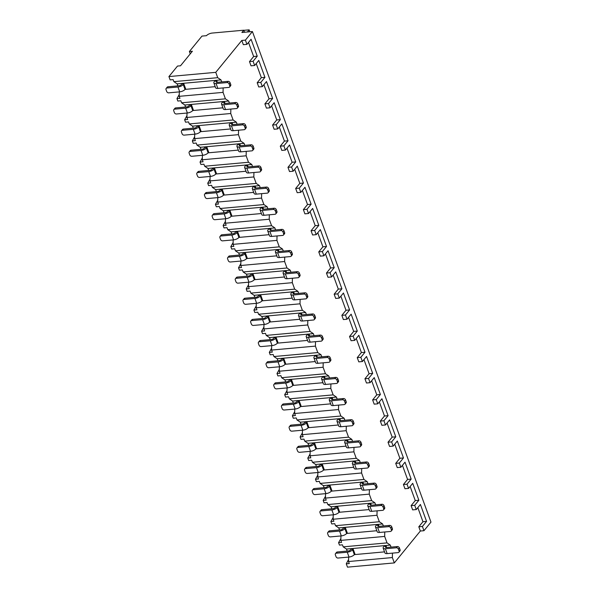 <?xml version="1.0" encoding="UTF-8"?>
<svg xmlns="http://www.w3.org/2000/svg" width="597" height="597" viewBox="0 0 597 597"><rect width="100%" height="100%" fill="white"/><g stroke="black" fill="none" stroke-linecap="round" stroke-linejoin="round"><path stroke-width="0.9" d="M192.383 51.245L189.383 51.514L201.965 36.096L206.472 35.686A4.552 1.806 160 0 1 212.233 33.059L243.763 30.208L241.897 32.484L252.412 31.537L245.397 40.126L241.8 40.447L215.763 72.341L168.929 76.573L177.51 66.058L180.51 65.789L192.383 51.245M189.383 51.514L190.242 53.872M348.573 560.083L348.581 559.688M168.929 76.573L170.138 79.894L173.137 79.625L173.876 81.647L177.16 83.864L177.899 85.886M179.316 91.886L179.219 96.326L179.951 98.356L176.951 98.624L177.831 101.042L180.831 100.774L181.57 102.796L184.861 105.012L185.592 107.027M187.01 113.027L186.913 117.475L187.652 119.497L184.645 119.773L185.525 122.184L188.533 121.915L189.264 123.937L192.555 126.154L193.294 128.176M194.712 134.176L194.607 138.623L195.346 140.646L192.346 140.914L193.227 143.332L196.226 143.064L196.965 145.086L200.249 147.302L200.988 149.317M202.405 155.317L202.308 159.765L203.04 161.787L200.04 162.063L200.92 164.481L203.92 164.205L204.659 166.227L207.95 168.451L208.681 170.466M210.099 176.466L210.002 180.913L210.741 182.936L207.734 183.204L208.614 185.622L211.622 185.354L212.353 187.376L215.644 189.592L216.383 191.615M217.801 197.614L217.696 202.055L218.435 204.084L215.435 204.353L216.315 206.771L219.315 206.495L220.054 208.525L223.338 210.741L224.076 212.756M225.494 218.756L225.397 223.203L226.129 225.226L223.129 225.502L224.009 227.912L227.009 227.644L227.748 229.666L231.039 231.882L231.77 233.905M233.188 239.904L233.091 244.352L233.83 246.374L230.823 246.643L231.703 249.061L234.711 248.792L235.442 250.815L238.733 253.031L239.472 255.046M240.889 261.046L240.785 265.493L241.524 267.516L238.524 267.792L239.404 270.202L242.404 269.934L243.143 271.956L246.427 274.172L247.165 276.195M248.583 282.194L248.486 286.642L249.218 288.664L246.218 288.933L247.098 291.351L250.098 291.082L250.837 293.105L254.128 295.321L254.859 297.336M256.277 303.336L256.18 307.783L256.919 309.806L253.912 310.082L254.792 312.5L257.8 312.224L258.531 314.246L261.822 316.47L262.561 318.485M263.978 324.484L263.874 328.932L264.613 330.954L261.613 331.223L262.493 333.641L265.493 333.372L266.232 335.395L269.516 337.611L270.254 339.633M271.672 345.633L271.575 350.073L272.307 352.103L269.307 352.372L270.187 354.79L273.187 354.514L273.926 356.543L277.217 358.76L277.948 360.775M279.374 366.774L279.269 371.222L280.008 373.244L277.008 373.521L277.881 375.931L280.888 375.662L281.62 377.685L284.911 379.901L285.65 381.923M287.067 387.923L286.963 392.371L287.702 394.393L284.702 394.662L285.582 397.08L288.582 396.811L289.321 398.833L292.605 401.05L293.343 403.065M294.761 409.064L294.664 413.512L295.403 415.534L292.396 415.81L293.276 418.228L296.276 417.952L297.015 419.975L300.306 422.191L301.037 424.213M302.463 430.213L302.358 434.661L303.097 436.683L300.097 436.952L300.97 439.37L303.977 439.101L304.709 441.123L308 443.34L308.739 445.355M310.156 451.362L310.052 455.802L310.791 457.824L307.791 458.1L308.671 460.518L311.671 460.242L312.41 462.272L315.694 464.488L316.432 466.503M317.85 472.503L317.753 476.951L318.492 478.973L315.485 479.242L316.365 481.66L319.365 481.391L320.104 483.413L323.395 485.63L324.126 487.652M325.552 493.652L325.447 498.092L326.186 500.122L323.186 500.39L324.059 502.808L327.066 502.532L327.798 504.562L331.089 506.778L331.828 508.793M333.245 514.793L333.141 519.241L333.88 521.263L330.88 521.539L331.76 523.95L334.76 523.681L335.499 525.703L338.783 527.92L339.521 529.942M340.939 535.942L340.842 540.389L341.581 542.412L338.574 542.68L339.454 545.098L342.454 544.83L343.193 546.852L346.484 549.068L347.215 551.083M348.641 557.083L348.536 561.531L349.275 563.553L346.275 563.829L347.484 567.15L394.318 562.919L420.355 531.024L418.81 526.793L422.96 521.718L417.833 507.629M215.763 72.341L217.711 77.685L220.994 79.901L221.733 81.923M177.16 83.864L220.994 79.901M217.711 77.685L173.876 81.647M241.8 40.447L243.337 44.678L246.942 44.35L251.083 39.268L257.247 56.185L253.643 56.514L248.516 42.424M249.494 61.595L251.031 65.827L254.635 65.498L253.098 61.267L249.494 61.595L253.643 56.514M257.188 82.737L258.725 86.968L262.329 86.64L260.792 82.416L257.188 82.737L261.337 77.655L256.21 63.566M264.889 103.885L266.426 108.117L270.031 107.788L268.486 103.557L264.889 103.885L269.031 98.803L263.904 84.714M272.583 125.034L274.12 129.258L277.724 128.937L276.187 124.706L272.583 125.034L276.732 119.952L271.605 105.863M280.277 146.175L281.814 150.407L285.418 150.078L283.881 145.847L280.277 146.175L284.426 141.093L279.299 127.004M287.978 167.324L289.515 171.548L293.12 171.227L291.575 166.996L287.978 167.324L292.12 162.242L286.993 148.153M295.672 188.465L297.209 192.697L300.813 192.368L299.276 188.145L295.672 188.465L299.821 183.383L294.694 169.294M303.366 209.614L304.91 213.845L308.507 213.517L306.97 209.286L303.366 209.614L307.515 204.532L302.388 190.443M311.067 230.755L312.604 234.987L316.209 234.658L314.664 230.435L311.067 230.755L315.209 225.673L310.082 211.584M318.761 251.904L320.298 256.135L323.902 255.807L322.365 251.576L318.761 251.904L322.91 246.822L317.783 232.733M326.455 273.053L327.999 277.277L331.596 276.956L330.059 272.725L326.455 273.053L330.604 267.971L325.477 253.882M334.156 294.194L335.693 298.425L339.297 298.097L337.753 293.866L334.156 294.194L338.298 289.112L333.171 275.023M341.85 315.343L343.387 319.567L346.991 319.246L345.454 315.015L341.85 315.343L345.999 310.261L340.872 296.172M349.543 336.484L351.088 340.715L354.685 340.387L353.148 336.163L349.543 336.484L353.693 331.402L348.566 317.313M357.245 357.633L358.782 361.864L362.386 361.536L360.842 357.305L357.245 357.633L361.386 352.551L356.26 338.462M364.939 378.774L366.476 383.005L370.08 382.684L368.543 378.453L364.939 378.774L369.088 373.692L363.961 359.603M372.632 399.923L374.177 404.154L377.774 403.826L376.237 399.594L372.632 399.923L376.782 394.841L371.655 380.752M380.334 421.072L381.871 425.295L385.475 424.974L383.931 420.743L380.334 421.072L384.475 415.99L379.349 401.9M388.028 442.213L389.565 446.444L393.169 446.116L391.632 441.892L388.028 442.213L392.177 437.131L387.05 423.042M395.721 463.362L397.266 467.585L400.863 467.264L399.326 463.033L395.721 463.362L399.871 458.28L394.744 444.19M403.423 484.503L404.96 488.734L408.564 488.406L407.02 484.182L403.423 484.503L407.572 479.421L402.438 465.332M411.117 505.652L412.654 509.883L416.258 509.554L414.721 505.323L411.117 505.652L415.266 500.57L410.139 486.48M392.475 553.12L392.371 557.568L394.318 562.919M384.774 531.979L384.677 536.427L387.028 542.889L390.319 545.106L391.05 547.121M377.08 510.831L376.976 515.278L379.334 521.741L382.617 523.957L383.356 525.979M369.386 489.689L369.282 494.129L371.632 500.599L374.923 502.816L375.662 504.831M361.685 468.541L361.588 472.988L363.939 479.451L367.23 481.667L367.961 483.689M353.991 447.399L353.887 451.839L356.245 458.309L359.528 460.526L360.267 462.541M346.29 426.251L346.193 430.698L348.544 437.161L351.834 439.377L352.573 441.399M338.596 405.102L338.499 409.549L340.85 416.012L344.141 418.236L344.872 420.251M330.902 383.961L330.798 388.408L333.156 394.871L336.439 397.087L337.178 399.102M323.201 362.812L323.104 367.259L325.455 373.722L328.746 375.938L329.484 377.961M315.507 341.671L315.41 346.111L317.761 352.581L321.052 354.797L321.783 356.812M307.813 320.522L307.709 324.969L310.067 331.432L313.35 333.648L314.089 335.671M300.112 299.381L300.015 303.821L302.366 310.291L305.657 312.507L306.395 314.522M292.418 278.232L292.321 282.68L294.672 289.142L297.963 291.358L298.694 293.381M284.724 257.083L284.62 261.531L286.978 267.993L290.261 270.21L291 272.232M277.023 235.942L276.926 240.39L279.277 246.852L282.568 249.068L283.306 251.083M269.329 214.793L269.232 219.241L271.583 225.703L274.874 227.92L275.605 229.942M261.635 193.652L261.531 198.092L263.889 204.562L267.172 206.778L267.911 208.793M253.934 172.503L253.837 176.951L256.188 183.413L259.479 185.63L260.217 187.652M246.24 151.354L246.143 155.802L248.494 162.272L251.785 164.488L252.516 166.503M238.546 130.213L238.442 134.661L240.8 141.123L244.083 143.34L244.822 145.355M230.845 109.064L230.748 113.512L233.099 119.975L236.39 122.191L237.121 124.213M223.151 87.923L223.054 92.371L225.405 98.833L228.696 101.05L229.427 103.065M392.371 557.568L348.536 561.531M384.677 536.427L340.842 540.389M387.028 542.889L343.193 546.852M376.976 515.278L333.141 519.241M379.334 521.741L335.499 525.703M369.282 494.129L325.447 498.092M371.632 500.599L327.798 504.562M361.588 472.988L317.753 476.951M363.939 479.451L320.104 483.413M353.887 451.839L310.052 455.802M356.245 458.309L312.41 462.272M346.193 430.698L302.358 434.661M348.544 437.161L304.709 441.123M338.499 409.549L294.664 413.512M340.85 416.012L297.015 419.975M330.798 388.408L286.963 392.371M333.156 394.871L289.321 398.833M323.104 367.259L279.269 371.222M325.455 373.722L281.62 377.685M315.41 346.111L271.575 350.073M317.761 352.581L273.926 356.543M307.709 324.969L263.874 328.932M310.067 331.432L266.232 335.395M300.015 303.821L256.18 307.783M302.366 310.291L258.531 314.246M292.321 282.68L248.486 286.642M294.672 289.142L250.837 293.105M284.62 261.531L240.785 265.493M286.978 267.993L243.143 271.956M276.926 240.39L233.091 244.352M279.277 246.852L235.442 250.815M269.232 219.241L225.397 223.203M271.583 225.703L227.748 229.666M261.531 198.092L217.696 202.055M263.889 204.562L220.054 208.525M253.837 176.951L210.002 180.913M256.188 183.413L212.353 187.376M246.143 155.802L202.308 159.765M248.494 162.272L204.659 166.227M238.442 134.661L194.607 138.623M240.8 141.123L196.965 145.086M230.748 113.512L186.913 117.475M233.099 119.975L189.264 123.937M223.054 92.371L179.219 96.326M225.405 98.833L181.57 102.796M335.499 553.613A1.754 1.336 -140.8 0 0 335.357 554.852L336.014 556.665A1.754 1.336 -140.8 0 0 338.066 558.038L349.029 557.053L347.267 552.218L336.305 553.21A1.754 1.336 -140.8 0 0 335.499 553.613L336.499 552.382A1.754 1.336 39.2 0 1 337.305 551.979L348.267 550.994A1.754 0.694 160 0 0 350.484 549.979L351.058 549.277L353.155 549.091L354.916 553.919L354.342 554.62L384.535 551.867M346.484 549.068L390.319 545.106M386.699 547.516L386.184 546.106L384.08 546.292L383.513 546.994A4.201 1.672 -20 0 0 383.162 548.106A4.201 1.672 -20 0 0 385.393 548.77L387.154 553.606A4.201 1.672 160 0 1 384.923 552.941L383.162 548.106M386.184 546.106L385.61 546.807A1.754 0.694 160 0 0 385.468 547.27A1.754 0.694 160 0 0 386.401 547.546L397.356 546.553A1.754 1.336 39.2 0 1 399.408 547.927L400.065 549.74A1.754 1.336 39.2 0 1 399.923 550.986L398.923 552.21A1.754 1.336 -140.8 0 0 399.065 550.971L398.408 549.158A1.754 1.336 -140.8 0 0 396.356 547.777L385.393 548.77M387.154 553.606L398.117 552.613A1.754 1.336 -140.8 0 0 398.923 552.21M353.155 549.091L352.588 549.792A4.201 1.672 -20 0 1 347.267 552.218M352.588 549.792L354.342 554.62A4.201 1.672 160 0 1 349.029 557.053M252.412 31.537L430.967 522.114L423.952 530.703L420.355 531.024M346.275 563.829L348.23 560.12M338.574 542.68L340.88 538.546M330.88 521.539L333.186 517.398M323.186 500.39L325.492 496.256M315.485 479.242L317.791 475.108M307.791 458.1L310.097 453.966M300.097 436.952L302.403 432.818M292.396 415.81L294.702 411.669M284.702 394.662L287.008 390.528M277.008 373.521L279.314 369.379M269.307 352.372L271.613 348.238M261.613 331.223L263.919 327.089M253.912 310.082L256.225 305.948M246.218 288.933L248.524 284.799M238.524 267.792L240.83 263.65M230.823 246.643L233.136 242.509M223.129 225.502L225.435 221.36M215.435 204.353L217.741 200.219M207.734 183.204L210.047 179.07M200.04 162.063L202.346 157.921M192.346 140.914L194.652 136.78M184.645 119.773L186.958 115.631M176.951 98.624L179.257 94.49M423.952 530.703L422.415 526.472L418.81 526.793M245.397 40.126L246.942 44.35M422.415 526.472L426.564 521.39L422.96 521.718M426.564 521.39L420.407 504.472L416.258 509.554M414.721 505.323L418.87 500.241L412.714 483.324L408.564 488.406M407.02 484.182L411.169 479.1L405.012 462.182L400.863 467.264M399.326 463.033L403.475 457.951L397.318 441.034L393.169 446.116M391.632 441.892L395.781 436.81L389.625 419.892L385.475 424.974M383.931 420.743L388.08 415.661L381.923 398.744L377.774 403.826M376.237 399.594L380.386 394.513L374.229 377.602L370.08 382.684M368.543 378.453L372.692 373.371L366.536 356.454L362.386 361.536M360.842 357.305L364.991 352.223L358.834 335.305L354.685 340.387M353.148 336.163L357.297 331.081L351.14 314.164L346.991 319.246M345.454 315.015L349.603 309.933L343.447 293.015L339.297 298.097M337.753 293.866L341.902 288.791L335.745 271.874L331.596 276.956M330.059 272.725L334.208 267.643L328.051 250.725L323.902 255.807M322.365 251.576L326.514 246.494L320.358 229.584L316.209 234.658M314.664 230.435L318.813 225.353L312.656 208.435L308.507 213.517M306.97 209.286L311.119 204.204L304.963 187.286L300.813 192.368M299.276 188.145L303.425 183.063L297.269 166.145L293.12 171.227M291.575 166.996L295.724 161.914L289.567 144.996L285.418 150.078M283.881 145.847L288.03 140.773L281.874 123.855L277.724 128.937M276.187 124.706L280.336 119.624L274.172 102.706L270.031 107.788M268.486 103.557L272.635 98.475L266.478 81.558L262.329 86.64M260.792 82.416L264.941 77.334L258.785 60.416L254.635 65.498M253.098 61.267L257.247 56.185M243.763 30.208L244.501 32.253M243.807 30.335L249.165 29.85L249.859 31.768M247.419 31.984L249.165 29.85M418.87 500.241L415.266 500.57M411.169 479.1L407.572 479.421M403.475 457.951L399.871 458.28M395.781 436.81L392.177 437.131M388.08 415.661L384.475 415.99M380.386 394.513L376.782 394.841M372.692 373.371L369.088 373.692M364.991 352.223L361.386 352.551M357.297 331.081L353.693 331.402M349.603 309.933L345.999 310.261M341.902 288.791L338.298 289.112M334.208 267.643L330.604 267.971M326.514 246.494L322.91 246.822M318.813 225.353L315.209 225.673M311.119 204.204L307.515 204.532M303.425 183.063L299.821 183.383M295.724 161.914L292.12 162.242M288.03 140.773L284.426 141.093M280.336 119.624L276.732 119.952M272.635 98.475L269.031 98.803M264.941 77.334L261.337 77.655M346.67 533.449L376.834 530.726M338.783 527.92L382.617 523.957M379.005 526.375L378.491 524.957L376.386 525.151L375.812 525.845A4.201 1.672 -20 0 0 375.468 526.957A4.201 1.672 -20 0 0 377.7 527.629L379.461 532.457A4.201 1.672 160 0 1 377.222 531.793L375.468 526.957M341.327 535.905A4.201 1.672 160 0 0 346.648 533.479L347.223 532.778L345.462 527.942L343.357 528.136L342.79 528.83A1.754 0.694 160 0 1 340.574 529.845L329.611 530.837A1.754 1.336 39.2 0 0 328.805 531.24L327.805 532.464A1.754 1.336 -140.8 0 0 327.656 533.711L328.32 535.524A1.754 1.336 -140.8 0 0 330.372 536.897L341.327 535.905L339.566 531.069A4.201 1.672 -20 0 0 344.887 528.644L345.462 527.942M378.491 524.957L377.916 525.659A1.754 0.694 160 0 0 377.774 526.121A1.754 0.694 160 0 0 378.699 526.397L389.662 525.405A1.754 1.336 39.2 0 1 391.714 526.785L392.371 528.599A1.754 1.336 39.2 0 1 392.229 529.837L391.222 531.069A1.754 1.336 -140.8 0 0 391.371 529.823L390.707 528.009A1.754 1.336 -140.8 0 0 388.662 526.636L377.7 527.629M379.461 532.457L390.416 531.472A1.754 1.336 -140.8 0 0 391.222 531.069M339.566 531.069L328.611 532.061A1.754 1.336 -140.8 0 0 327.805 532.464M338.977 512.301L369.14 509.577M331.089 506.778L374.923 502.816M371.304 505.226L370.789 503.816L368.692 504.002L368.118 504.704A4.201 1.672 -20 0 0 367.767 505.816A4.201 1.672 -20 0 0 370.006 506.48L371.759 511.316A4.201 1.672 160 0 1 369.528 510.651L367.767 505.816M333.633 514.763A4.201 1.672 160 0 0 338.954 512.33L339.521 511.629L337.768 506.801L335.663 506.987L335.089 507.689A1.754 0.694 160 0 1 332.872 508.704L321.917 509.689A1.754 1.336 39.2 0 0 321.111 510.092L320.104 511.323A1.754 1.336 -140.8 0 0 319.962 512.562L320.626 514.375A1.754 1.336 -140.8 0 0 322.671 515.748L333.633 514.763L331.872 509.928A4.201 1.672 -20 0 0 337.193 507.495L337.768 506.801M370.789 503.816L370.222 504.51A1.754 0.694 160 0 0 370.073 504.98A1.754 0.694 160 0 0 371.006 505.256L381.961 504.264A1.754 1.336 39.2 0 1 384.013 505.637L384.677 507.45A1.754 1.336 39.2 0 1 384.528 508.696L383.528 509.92A1.754 1.336 -140.8 0 0 383.67 508.674L383.013 506.86A1.754 1.336 -140.8 0 0 380.961 505.487L370.006 506.48M371.759 511.316L382.722 510.323A1.754 1.336 -140.8 0 0 383.528 509.92M331.872 509.928L320.917 510.92A1.754 1.336 -140.8 0 0 320.104 511.323M331.275 491.159L361.446 488.436M323.395 485.63L367.23 481.667M363.61 484.077L363.095 482.667L360.991 482.854L360.424 483.555A4.201 1.672 -20 0 0 360.073 484.667A4.201 1.672 -20 0 0 362.304 485.331L364.066 490.167A4.201 1.672 160 0 1 361.834 489.503L360.073 484.667M325.94 493.615A4.201 1.672 160 0 0 331.253 491.189L331.828 490.488L330.066 485.652L327.969 485.839L327.395 486.54A1.754 0.694 160 0 1 325.178 487.555L314.216 488.547A1.754 1.336 39.2 0 0 313.41 488.95L312.41 490.174A1.754 1.336 -140.8 0 0 312.268 491.421L312.925 493.226A1.754 1.336 -140.8 0 0 314.977 494.607L325.94 493.615L324.178 488.779A4.201 1.672 -20 0 0 329.499 486.354L330.066 485.652M363.095 482.667L362.521 483.369A1.754 0.694 160 0 0 362.379 483.831A1.754 0.694 160 0 0 363.312 484.107L374.267 483.115A1.754 1.336 39.2 0 1 376.319 484.495L376.976 486.301A1.754 1.336 39.2 0 1 376.834 487.548L375.834 488.771A1.754 1.336 -140.8 0 0 375.976 487.533L375.319 485.719A1.754 1.336 -140.8 0 0 373.267 484.346L362.304 485.331M364.066 490.167L375.028 489.174A1.754 1.336 -140.8 0 0 375.834 488.771M324.178 488.779L313.216 489.771A1.754 1.336 -140.8 0 0 312.41 490.174M304.716 469.026A1.754 1.336 -140.8 0 0 304.567 470.272L305.231 472.085A1.754 1.336 -140.8 0 0 307.283 473.458L318.238 472.466L316.477 467.638L305.522 468.623A1.754 1.336 -140.8 0 0 304.716 469.026L305.716 467.802A1.754 1.336 39.2 0 1 306.522 467.399L317.485 466.406A1.754 0.694 160 0 0 319.701 465.399L320.268 464.697L322.373 464.503L324.134 469.339L323.559 470.04L353.745 467.287M315.694 464.488L359.528 460.526M355.916 462.936L355.402 461.518L353.297 461.712L352.723 462.414A4.201 1.672 -20 0 0 352.379 463.526A4.201 1.672 -20 0 0 354.611 464.19L356.372 469.026A4.201 1.672 160 0 1 354.133 468.354L352.379 463.526M355.402 461.518L354.827 462.22A1.754 0.694 160 0 0 354.678 462.682A1.754 0.694 160 0 0 355.611 462.959L366.573 461.974A1.754 1.336 39.2 0 1 368.625 463.347L369.282 465.16A1.754 1.336 39.2 0 1 369.14 466.399L368.133 467.63A1.754 1.336 -140.8 0 0 368.282 466.384L367.618 464.57A1.754 1.336 -140.8 0 0 365.573 463.197L354.611 464.19M356.372 469.026L367.327 468.033A1.754 1.336 -140.8 0 0 368.133 467.63M322.373 464.503L321.798 465.205A4.201 1.672 -20 0 1 316.477 467.638M321.798 465.205L323.559 470.04A4.201 1.672 160 0 1 318.238 472.466M315.888 448.869L346.051 446.138M308 443.34L351.834 439.377M348.215 441.787L347.7 440.377L345.603 440.564L345.029 441.265A4.201 1.672 -20 0 0 344.678 442.377A4.201 1.672 -20 0 0 346.917 443.041L348.67 447.877A4.201 1.672 160 0 1 346.439 447.213L344.678 442.377M310.544 451.325A4.201 1.672 160 0 0 315.865 448.892L316.432 448.19L314.679 443.362L312.574 443.549L312 444.25A1.754 0.694 160 0 1 309.783 445.265L298.828 446.257A1.754 1.336 39.2 0 0 298.022 446.66L297.015 447.884A1.754 1.336 -140.8 0 0 296.873 449.123L297.537 450.936A1.754 1.336 -140.8 0 0 299.582 452.317L310.544 451.325L308.783 446.489A4.201 1.672 -20 0 0 314.104 444.064L314.679 443.362M347.7 440.377L347.133 441.079A1.754 0.694 160 0 0 346.984 441.541A1.754 0.694 160 0 0 347.917 441.817L358.872 440.825A1.754 1.336 39.2 0 1 360.924 442.198L361.588 444.011A1.754 1.336 39.2 0 1 361.439 445.258L360.439 446.481A1.754 1.336 -140.8 0 0 360.581 445.243L359.924 443.429A1.754 1.336 -140.8 0 0 357.872 442.056L346.917 443.041M348.67 447.877L359.633 446.884A1.754 1.336 -140.8 0 0 360.439 446.481M308.783 446.489L297.828 447.481A1.754 1.336 -140.8 0 0 297.015 447.884M308.186 427.721L338.357 424.997M300.306 422.191L344.141 418.236M340.521 420.646L340.006 419.228L337.902 419.422L337.335 420.124A4.201 1.672 -20 0 0 336.984 421.236A4.201 1.672 -20 0 0 339.215 421.9L340.977 426.728A4.201 1.672 160 0 1 338.745 426.064L336.984 421.236M302.851 430.176A4.201 1.672 160 0 0 308.164 427.75L308.739 427.049L306.977 422.213L304.88 422.407L304.306 423.109A1.754 0.694 160 0 1 302.089 424.116L291.127 425.109A1.754 1.336 39.2 0 0 290.321 425.512L289.321 426.736A1.754 1.336 -140.8 0 0 289.179 427.982L289.836 429.795A1.754 1.336 -140.8 0 0 291.888 431.168L302.851 430.176L301.089 425.348A4.201 1.672 -20 0 0 306.41 422.915L306.977 422.213M340.006 419.228L339.432 419.93A1.754 0.694 160 0 0 339.29 420.392A1.754 0.694 160 0 0 340.223 420.669L351.178 419.684A1.754 1.336 39.2 0 1 353.23 421.057L353.887 422.87A1.754 1.336 39.2 0 1 353.745 424.109L352.745 425.34A1.754 1.336 -140.8 0 0 352.887 424.094L352.23 422.28A1.754 1.336 -140.8 0 0 350.178 420.907L339.215 421.9M340.977 426.728L351.939 425.743A1.754 1.336 -140.8 0 0 352.745 425.34M301.089 425.348L290.127 426.333A1.754 1.336 -140.8 0 0 289.321 426.736M281.627 405.594A1.754 1.336 -140.8 0 0 281.478 406.833L282.142 408.647A1.754 1.336 -140.8 0 0 284.194 410.02L295.149 409.035L293.388 404.199L282.433 405.191A1.754 1.336 -140.8 0 0 281.627 405.594L282.627 404.363A1.754 1.336 39.2 0 1 283.433 403.96L294.396 402.975A1.754 0.694 160 0 0 296.612 401.96L297.179 401.259L299.284 401.072L301.045 405.9L300.47 406.602L330.656 403.848M292.605 401.05L336.439 397.087M332.827 399.497L332.313 398.087L330.208 398.274L329.634 398.975A4.201 1.672 -20 0 0 329.29 400.087A4.201 1.672 -20 0 0 331.522 400.751L333.283 405.587A4.201 1.672 160 0 1 331.044 404.923L329.29 400.087M332.313 398.087L331.738 398.789A1.754 0.694 160 0 0 331.589 399.251A1.754 0.694 160 0 0 332.522 399.527L343.484 398.535A1.754 1.336 39.2 0 1 345.536 399.908L346.193 401.721A1.754 1.336 39.2 0 1 346.051 402.968L345.044 404.191A1.754 1.336 -140.8 0 0 345.193 402.945L344.529 401.139A1.754 1.336 -140.8 0 0 342.477 399.759L331.522 400.751M333.283 405.587L344.238 404.594A1.754 1.336 -140.8 0 0 345.044 404.191M299.284 401.072L298.709 401.774A4.201 1.672 -20 0 1 293.388 404.199M298.709 401.774L300.47 406.602A4.201 1.672 160 0 1 295.149 409.035M292.799 385.431L322.962 382.707M284.911 379.901L328.746 375.938M325.126 378.356L324.611 376.938L322.514 377.132L321.94 377.826A4.201 1.672 -20 0 0 321.589 378.938A4.201 1.672 -20 0 0 323.828 379.61L325.581 384.438A4.201 1.672 160 0 1 323.35 383.774L321.589 378.938M287.455 387.886A4.201 1.672 160 0 0 292.776 385.461L293.343 384.759L291.59 379.923L289.485 380.117L288.911 380.811A1.754 0.694 160 0 1 286.694 381.826L275.739 382.819A1.754 1.336 39.2 0 0 274.933 383.222L273.926 384.446A1.754 1.336 -140.8 0 0 273.784 385.692L274.448 387.505A1.754 1.336 -140.8 0 0 276.493 388.878L287.455 387.886L285.694 383.05A4.201 1.672 -20 0 0 291.015 380.625L291.59 379.923M324.611 376.938L324.044 377.64A1.754 0.694 160 0 0 323.895 378.102A1.754 0.694 160 0 0 324.828 378.379L335.783 377.386A1.754 1.336 39.2 0 1 337.835 378.767L338.499 380.58A1.754 1.336 39.2 0 1 338.35 381.819L337.35 383.05A1.754 1.336 -140.8 0 0 337.492 381.804L336.835 379.99A1.754 1.336 -140.8 0 0 334.783 378.617L323.828 379.61M325.581 384.438L336.544 383.446A1.754 1.336 -140.8 0 0 337.35 383.05M285.694 383.05L274.739 384.043A1.754 1.336 -140.8 0 0 273.926 384.446M285.097 364.282L315.268 361.558M277.217 358.76L321.052 354.797M317.432 357.207L316.917 355.79L314.813 355.984L314.246 356.685A4.201 1.672 -20 0 0 313.895 357.797A4.201 1.672 -20 0 0 316.126 358.461L317.888 363.297A4.201 1.672 160 0 1 315.656 362.633L313.895 357.797M279.762 366.745A4.201 1.672 160 0 0 285.075 364.312L285.65 363.61L283.888 358.782L281.791 358.969L281.217 359.67A1.754 0.694 160 0 1 279 360.678L268.038 361.67A1.754 1.336 39.2 0 0 267.232 362.073L266.232 363.304A1.754 1.336 -140.8 0 0 266.09 364.543L266.747 366.357A1.754 1.336 -140.8 0 0 268.799 367.73L279.762 366.745L278.001 361.909A4.201 1.672 -20 0 0 283.321 359.476L283.888 358.782M316.917 355.79L316.343 356.491A1.754 0.694 160 0 0 316.201 356.954A1.754 0.694 160 0 0 317.134 357.237L328.089 356.245A1.754 1.336 39.2 0 1 330.141 357.618L330.798 359.431A1.754 1.336 39.2 0 1 330.656 360.678L329.656 361.901A1.754 1.336 -140.8 0 0 329.798 360.655L329.141 358.842A1.754 1.336 -140.8 0 0 327.089 357.469L316.126 358.461M317.888 363.297L328.85 362.304A1.754 1.336 -140.8 0 0 329.656 361.901M278.001 361.909L267.038 362.901A1.754 1.336 -140.8 0 0 266.232 363.304M277.404 343.141L307.567 340.417M269.516 337.611L313.35 333.648M309.731 336.059L309.224 334.648L307.119 334.835L306.545 335.536A4.201 1.672 -20 0 0 306.201 336.648A4.201 1.672 -20 0 0 308.433 337.312L310.194 342.148A4.201 1.672 160 0 1 307.955 341.484L306.201 336.648M272.06 345.596A4.201 1.672 160 0 0 277.381 343.171L277.956 342.469L276.195 337.633L274.09 337.82L273.523 338.521A1.754 0.694 160 0 1 271.307 339.536L260.344 340.529A1.754 1.336 39.2 0 0 259.538 340.932L258.538 342.156A1.754 1.336 -140.8 0 0 258.389 343.402L259.053 345.208A1.754 1.336 -140.8 0 0 261.105 346.588L272.06 345.596L270.299 340.76A4.201 1.672 -20 0 0 275.62 338.335L276.195 337.633M309.224 334.648L308.649 335.35A1.754 0.694 160 0 0 308.5 335.812A1.754 0.694 160 0 0 309.433 336.089L320.395 335.096A1.754 1.336 39.2 0 1 322.44 336.477L323.104 338.283A1.754 1.336 39.2 0 1 322.962 339.529L321.955 340.753A1.754 1.336 -140.8 0 0 322.104 339.514L321.44 337.701A1.754 1.336 -140.8 0 0 319.388 336.327L308.433 337.312M310.194 342.148L321.149 341.156A1.754 1.336 -140.8 0 0 321.955 340.753M270.299 340.76L259.344 341.753A1.754 1.336 -140.8 0 0 258.538 342.156M250.837 321.007A1.754 1.336 -140.8 0 0 250.695 322.253L251.359 324.067A1.754 1.336 -140.8 0 0 253.404 325.44L264.367 324.447L262.605 319.619L251.65 320.604A1.754 1.336 -140.8 0 0 250.837 321.007L251.844 319.783A1.754 1.336 39.2 0 1 252.65 319.38L263.605 318.388A1.754 0.694 160 0 0 265.822 317.38L266.396 316.679L268.501 316.485L270.254 321.32L269.687 322.022L299.873 319.268M261.822 316.47L305.657 312.507M302.037 314.917L301.522 313.5L299.425 313.694L298.851 314.395A4.201 1.672 -20 0 0 298.5 315.507A4.201 1.672 -20 0 0 300.739 316.171L302.492 321.007A4.201 1.672 160 0 1 300.261 320.335L298.5 315.507M301.522 313.5L300.955 314.201A1.754 0.694 160 0 0 300.806 314.664A1.754 0.694 160 0 0 301.739 314.94L312.694 313.955A1.754 1.336 39.2 0 1 314.746 315.328L315.41 317.141A1.754 1.336 39.2 0 1 315.261 318.38L314.261 319.611A1.754 1.336 -140.8 0 0 314.403 318.365L313.746 316.552A1.754 1.336 -140.8 0 0 311.694 315.179L300.739 316.171M302.492 321.007L313.455 320.014A1.754 1.336 -140.8 0 0 314.261 319.611M268.501 316.485L267.926 317.186A4.201 1.672 -20 0 1 262.605 319.619M267.926 317.186L269.687 322.022A4.201 1.672 160 0 1 264.367 324.447M262.008 300.851L292.179 298.119M254.128 295.321L297.963 291.358M294.343 293.769L293.828 292.358L291.724 292.545L291.157 293.246A4.201 1.672 -20 0 0 290.806 294.358A4.201 1.672 -20 0 0 293.037 295.022L294.799 299.858A4.201 1.672 160 0 1 292.567 299.194L290.806 294.358M256.665 303.306A4.201 1.672 160 0 0 261.986 300.873L262.561 300.172L260.799 295.343L258.702 295.53L258.128 296.231A1.754 0.694 160 0 1 255.912 297.246L244.949 298.231A1.754 1.336 39.2 0 0 244.143 298.634L243.143 299.866A1.754 1.336 -140.8 0 0 243.001 301.104L243.658 302.918A1.754 1.336 -140.8 0 0 245.71 304.298L256.665 303.306L254.912 298.47A4.201 1.672 -20 0 0 260.232 296.045L260.799 295.343M293.828 292.358L293.254 293.06A1.754 0.694 160 0 0 293.112 293.523A1.754 0.694 160 0 0 294.037 293.799L305 292.806A1.754 1.336 39.2 0 1 307.052 294.179L307.709 295.993A1.754 1.336 39.2 0 1 307.567 297.239L306.567 298.463A1.754 1.336 -140.8 0 0 306.709 297.224L306.052 295.411A1.754 1.336 -140.8 0 0 304 294.037L293.037 295.022M294.799 299.858L305.761 298.866A1.754 1.336 -140.8 0 0 306.567 298.463M254.912 298.47L243.949 299.463A1.754 1.336 -140.8 0 0 243.143 299.866M254.315 279.702L284.478 276.978M246.427 274.172L290.261 270.21M286.642 272.628L286.135 271.21L284.03 271.404L283.456 272.105A4.201 1.672 -20 0 0 283.112 273.217A4.201 1.672 -20 0 0 285.344 273.881L287.105 278.709A4.201 1.672 160 0 1 284.866 278.045L283.112 273.217M248.971 282.157A4.201 1.672 160 0 0 254.292 279.732L254.867 279.03L253.106 274.195L251.001 274.389L250.434 275.09A1.754 0.694 160 0 1 248.218 276.098L237.255 277.09A1.754 1.336 39.2 0 0 236.449 277.493L235.449 278.717A1.754 1.336 -140.8 0 0 235.3 279.963L235.964 281.777A1.754 1.336 -140.8 0 0 238.016 283.15L248.971 282.157L247.21 277.329A4.201 1.672 -20 0 0 252.531 274.896L253.106 274.195M286.135 271.21L285.56 271.911A1.754 0.694 160 0 0 285.411 272.374A1.754 0.694 160 0 0 286.344 272.65L297.306 271.665A1.754 1.336 39.2 0 1 299.351 273.038L300.015 274.851A1.754 1.336 39.2 0 1 299.873 276.09L298.866 277.321A1.754 1.336 -140.8 0 0 299.015 276.075L298.351 274.262A1.754 1.336 -140.8 0 0 296.299 272.889L285.344 273.881M287.105 278.709L298.06 277.724A1.754 1.336 -140.8 0 0 298.866 277.321M247.21 277.329L236.255 278.314A1.754 1.336 -140.8 0 0 235.449 278.717M246.621 258.561L276.784 255.829M238.733 253.031L282.568 249.068M278.948 251.479L278.433 250.068L276.336 250.255L275.762 250.956A4.201 1.672 -20 0 0 275.411 252.068A4.201 1.672 -20 0 0 277.65 252.732L279.403 257.568A4.201 1.672 160 0 1 277.172 256.904L275.411 252.068M241.278 261.016A4.201 1.672 160 0 0 246.598 258.583L247.165 257.882L245.412 253.053L243.307 253.24L242.733 253.941A1.754 0.694 160 0 1 240.516 254.956L229.561 255.941A1.754 1.336 39.2 0 0 228.755 256.344L227.748 257.576A1.754 1.336 -140.8 0 0 227.606 258.814L228.263 260.628A1.754 1.336 -140.8 0 0 230.315 262.001L241.278 261.016L239.516 256.18A4.201 1.672 -20 0 0 244.837 253.755L245.412 253.053M278.433 250.068L277.859 250.77A1.754 0.694 160 0 0 277.717 251.233A1.754 0.694 160 0 0 278.65 251.509L289.605 250.516A1.754 1.336 39.2 0 1 291.657 251.889L292.321 253.703A1.754 1.336 39.2 0 1 292.172 254.949L291.172 256.173A1.754 1.336 -140.8 0 0 291.314 254.926L290.657 253.121A1.754 1.336 -140.8 0 0 288.605 251.74L277.65 252.732M279.403 257.568L290.366 256.576A1.754 1.336 -140.8 0 0 291.172 256.173M239.516 256.18L228.561 257.173A1.754 1.336 -140.8 0 0 227.748 257.576M238.919 237.412L269.09 234.688M231.039 231.882L274.874 227.92M271.254 230.338L270.74 228.92L268.635 229.106L268.068 229.808A4.201 1.672 -20 0 0 267.717 230.92A4.201 1.672 -20 0 0 269.948 231.591L271.71 236.419A4.201 1.672 160 0 1 269.478 235.755L267.717 230.92M233.576 239.867A4.201 1.672 160 0 0 238.897 237.442L239.472 236.74L237.71 231.905L235.614 232.099L235.039 232.793A1.754 0.694 160 0 1 232.823 233.808L221.86 234.8A1.754 1.336 39.2 0 0 221.054 235.203L220.054 236.427A1.754 1.336 -140.8 0 0 219.912 237.673L220.569 239.487A1.754 1.336 -140.8 0 0 222.621 240.86L233.576 239.867L231.823 235.031A4.201 1.672 -20 0 0 237.143 232.606L237.71 231.905M270.74 228.92L270.165 229.621A1.754 0.694 160 0 0 270.023 230.084A1.754 0.694 160 0 0 270.948 230.36L281.911 229.367A1.754 1.336 39.2 0 1 283.963 230.748L284.62 232.561A1.754 1.336 39.2 0 1 284.478 233.8L283.478 235.024A1.754 1.336 -140.8 0 0 283.62 233.785L282.963 231.972A1.754 1.336 -140.8 0 0 280.911 230.599L269.948 231.591M271.71 236.419L282.672 235.427A1.754 1.336 -140.8 0 0 283.478 235.024M231.823 235.031L220.86 236.024A1.754 1.336 -140.8 0 0 220.054 236.427M231.226 216.263L261.389 213.539M223.338 210.741L267.172 206.778M263.553 209.189L263.038 207.771L260.941 207.965L260.367 208.666A4.201 1.672 -20 0 0 260.023 209.778A4.201 1.672 -20 0 0 262.255 210.442L264.016 215.278A4.201 1.672 160 0 1 261.777 214.607L260.023 209.778M225.882 218.718A4.201 1.672 160 0 0 231.203 216.293L231.778 215.592L230.017 210.756L227.912 210.95L227.345 211.651A1.754 0.694 160 0 1 225.129 212.659L214.166 213.651A1.754 1.336 39.2 0 0 213.36 214.054L212.36 215.286A1.754 1.336 -140.8 0 0 212.211 216.524L212.875 218.338A1.754 1.336 -140.8 0 0 214.927 219.711L225.882 218.718L224.121 213.89A4.201 1.672 -20 0 0 229.442 211.457L230.017 210.756M263.038 207.771L262.471 208.472A1.754 0.694 160 0 0 262.322 208.935A1.754 0.694 160 0 0 263.255 209.219L274.217 208.226A1.754 1.336 39.2 0 1 276.262 209.599L276.926 211.413A1.754 1.336 39.2 0 1 276.784 212.659L275.777 213.883A1.754 1.336 -140.8 0 0 275.926 212.636L275.262 210.823A1.754 1.336 -140.8 0 0 273.21 209.45L262.255 210.442M264.016 215.278L274.971 214.286A1.754 1.336 -140.8 0 0 275.777 213.883M224.121 213.89L213.166 214.883A1.754 1.336 -140.8 0 0 212.36 215.286M223.532 195.122L253.695 192.391M215.644 189.592L259.479 185.63M255.859 188.04L255.344 186.63L253.247 186.816L252.673 187.518A4.201 1.672 -20 0 0 252.322 188.63A4.201 1.672 -20 0 0 254.561 189.294L256.314 194.129A4.201 1.672 160 0 1 254.083 193.465L252.322 188.63M218.189 197.577A4.201 1.672 160 0 0 223.509 195.144L224.076 194.45L222.323 189.615L220.218 189.801L219.644 190.503A1.754 0.694 160 0 1 217.427 191.518L206.472 192.51A1.754 1.336 39.2 0 0 205.667 192.913L204.659 194.137A1.754 1.336 -140.8 0 0 204.517 195.383L205.174 197.189A1.754 1.336 -140.8 0 0 207.226 198.57L218.189 197.577L216.427 192.741A4.201 1.672 -20 0 0 221.748 190.316L222.323 189.615M255.344 186.63L254.77 187.331A1.754 0.694 160 0 0 254.628 187.794A1.754 0.694 160 0 0 255.561 188.07L266.516 187.077A1.754 1.336 39.2 0 1 268.568 188.451L269.232 190.264A1.754 1.336 39.2 0 1 269.083 191.51L268.083 192.734A1.754 1.336 -140.8 0 0 268.225 191.495L267.568 189.682A1.754 1.336 -140.8 0 0 265.516 188.309L254.561 189.294M256.314 194.129L267.277 193.137A1.754 1.336 -140.8 0 0 268.083 192.734M216.427 192.741L205.472 193.734A1.754 1.336 -140.8 0 0 204.659 194.137M196.965 172.988A1.754 1.336 -140.8 0 0 196.823 174.234L197.48 176.048A1.754 1.336 -140.8 0 0 199.532 177.421L210.487 176.428L208.734 171.6L197.771 172.585A1.754 1.336 -140.8 0 0 196.965 172.988L197.965 171.764A1.754 1.336 39.2 0 1 198.771 171.361L209.734 170.369A1.754 0.694 160 0 0 211.95 169.361L212.525 168.66L214.621 168.466L216.383 173.302L215.808 174.003L246.001 171.249M207.95 168.451L251.785 164.488M248.165 166.899L247.651 165.481L245.546 165.675L244.979 166.376A4.201 1.672 -20 0 0 244.628 167.488A4.201 1.672 -20 0 0 246.859 168.153L248.621 172.981A4.201 1.672 160 0 1 246.389 172.317L244.628 167.488M247.651 165.481L247.076 166.182A1.754 0.694 160 0 0 246.934 166.645A1.754 0.694 160 0 0 247.859 166.921L258.822 165.936A1.754 1.336 39.2 0 1 260.874 167.309L261.531 169.123A1.754 1.336 39.2 0 1 261.389 170.361L260.389 171.593A1.754 1.336 -140.8 0 0 260.531 170.346L259.874 168.533A1.754 1.336 -140.8 0 0 257.822 167.16L246.859 168.153M248.621 172.981L259.583 171.996A1.754 1.336 -140.8 0 0 260.389 171.593M214.621 168.466L214.054 169.167A4.201 1.672 -20 0 1 208.734 171.6M214.054 169.167L215.808 174.003A4.201 1.672 160 0 1 210.487 176.428M208.137 152.832L238.3 150.101M200.249 147.302L244.083 143.34M240.464 145.75L239.949 144.34L237.852 144.526L237.278 145.228A4.201 1.672 -20 0 0 236.934 146.34A4.201 1.672 -20 0 0 239.166 147.004L240.927 151.839A4.201 1.672 160 0 1 238.688 151.175L236.934 146.34M202.793 155.287A4.201 1.672 160 0 0 208.114 152.854L208.689 152.153L206.928 147.325L204.823 147.511L204.256 148.213A1.754 0.694 160 0 1 202.04 149.228L191.077 150.213A1.754 1.336 39.2 0 0 190.271 150.616L189.271 151.847A1.754 1.336 -140.8 0 0 189.122 153.086L189.786 154.899A1.754 1.336 -140.8 0 0 191.838 156.272L202.793 155.287L201.032 150.451A4.201 1.672 -20 0 0 206.353 148.026L206.928 147.325M239.949 144.34L239.382 145.041A1.754 0.694 160 0 0 239.233 145.504A1.754 0.694 160 0 0 240.166 145.78L251.128 144.787A1.754 1.336 39.2 0 1 253.173 146.161L253.837 147.974A1.754 1.336 39.2 0 1 253.695 149.22L252.688 150.444A1.754 1.336 -140.8 0 0 252.837 149.205L252.173 147.392A1.754 1.336 -140.8 0 0 250.121 146.011L239.166 147.004M240.927 151.839L251.882 150.847A1.754 1.336 -140.8 0 0 252.688 150.444M201.032 150.451L190.077 151.444A1.754 1.336 -140.8 0 0 189.271 151.847M200.443 131.683L230.606 128.959M192.555 126.154L236.39 122.191M232.77 124.609L232.255 123.191L230.158 123.385L229.584 124.086A4.201 1.672 -20 0 0 229.233 125.198A4.201 1.672 -20 0 0 231.472 125.863L233.226 130.691A4.201 1.672 160 0 1 230.994 130.027L229.233 125.198M195.1 134.138A4.201 1.672 160 0 0 200.42 131.713L200.988 131.012L199.234 126.176L197.129 126.37L196.555 127.071A1.754 0.694 160 0 1 194.338 128.079L183.383 129.071A1.754 1.336 39.2 0 0 182.578 129.474L181.57 130.698A1.754 1.336 -140.8 0 0 181.428 131.944L182.085 133.758A1.754 1.336 -140.8 0 0 184.137 135.131L195.1 134.138L193.338 129.31A4.201 1.672 -20 0 0 198.659 126.877L199.234 126.176M232.255 123.191L231.681 123.892A1.754 0.694 160 0 0 231.539 124.355A1.754 0.694 160 0 0 232.472 124.631L243.427 123.646A1.754 1.336 39.2 0 1 245.479 125.019L246.143 126.833A1.754 1.336 39.2 0 1 245.994 128.071L244.994 129.303A1.754 1.336 -140.8 0 0 245.136 128.056L244.479 126.243A1.754 1.336 -140.8 0 0 242.427 124.87L231.472 125.863M233.226 130.691L244.188 129.706A1.754 1.336 -140.8 0 0 244.994 129.303M193.338 129.31L182.383 130.295A1.754 1.336 -140.8 0 0 181.57 130.698M192.741 110.542L222.912 107.811M184.861 105.012L228.696 101.05M225.076 103.46L224.562 102.05L222.457 102.236L221.89 102.938A4.201 1.672 -20 0 0 221.539 104.05A4.201 1.672 -20 0 0 223.771 104.714L225.532 109.55A4.201 1.672 160 0 1 223.3 108.885L221.539 104.05M187.398 112.997A4.201 1.672 160 0 0 192.719 110.564L193.294 109.863L191.533 105.035L189.436 105.221L188.861 105.923A1.754 0.694 160 0 1 186.645 106.938L175.682 107.923A1.754 1.336 39.2 0 0 174.876 108.326L173.876 109.557A1.754 1.336 -140.8 0 0 173.734 110.796L174.391 112.609A1.754 1.336 -140.8 0 0 176.443 113.982L187.398 112.997L185.645 108.161A4.201 1.672 -20 0 0 190.965 105.736L191.533 105.035M224.562 102.05L223.987 102.744A1.754 0.694 160 0 0 223.845 103.214A1.754 0.694 160 0 0 224.77 103.49L235.733 102.497A1.754 1.336 39.2 0 1 237.785 103.871L238.442 105.684A1.754 1.336 39.2 0 1 238.3 106.93L237.3 108.154A1.754 1.336 -140.8 0 0 237.442 106.908L236.785 105.102A1.754 1.336 -140.8 0 0 234.733 103.721L223.771 104.714M225.532 109.55L236.494 108.557A1.754 1.336 -140.8 0 0 237.3 108.154M185.645 108.161L174.682 109.154A1.754 1.336 -140.8 0 0 173.876 109.557M185.048 89.393L215.211 86.669M217.375 82.311L216.86 80.901L214.763 81.088L214.189 81.789A4.201 1.672 -20 0 0 213.845 82.901A4.201 1.672 -20 0 0 216.077 83.565L217.838 88.401A4.201 1.672 160 0 1 215.599 87.737L213.845 82.901M179.704 91.848A4.201 1.672 160 0 0 185.025 89.423L185.6 88.722L183.839 83.886L181.734 84.073L181.167 84.774A1.754 0.694 160 0 1 178.951 85.789L167.988 86.781A1.754 1.336 39.2 0 0 167.182 87.184L166.182 88.408A1.754 1.336 -140.8 0 0 166.033 89.654L166.697 91.468A1.754 1.336 -140.8 0 0 168.75 92.841L179.704 91.848L177.943 87.013A4.201 1.672 -20 0 0 183.264 84.587L183.839 83.886M216.86 80.901L216.293 81.602A1.754 0.694 160 0 0 216.144 82.065A1.754 0.694 160 0 0 217.077 82.341L228.039 81.349A1.754 1.336 39.2 0 1 230.084 82.729L230.748 84.535A1.754 1.336 39.2 0 1 230.599 85.781L229.599 87.005A1.754 1.336 -140.8 0 0 229.748 85.767L229.084 83.953A1.754 1.336 -140.8 0 0 227.032 82.58L216.077 83.565M217.838 88.401L228.793 87.408A1.754 1.336 -140.8 0 0 229.599 87.005M177.943 87.013L166.988 88.005A1.754 1.336 -140.8 0 0 166.182 88.408M385.878 547.531L385.61 546.807M399.065 550.971L400.065 549.74M336.305 553.21L337.305 551.979M396.356 547.777L397.356 546.553M398.408 549.158L399.408 547.927M378.177 526.382L377.916 525.659M391.371 529.823L392.371 528.599M328.611 532.061L329.611 530.837M346.648 533.479L344.887 528.644M388.662 526.636L389.662 525.405M390.707 528.009L391.714 526.785M370.483 505.241L370.222 504.51M383.67 508.674L384.677 507.45M320.917 510.92L321.917 509.689M338.954 512.33L337.193 507.495M380.961 505.487L381.961 504.264M383.013 506.86L384.013 505.637M362.789 484.092L362.521 483.369M375.976 487.533L376.976 486.301M313.216 489.771L314.216 488.547M331.253 491.189L329.499 486.354M373.267 484.346L374.267 483.115M375.319 485.719L376.319 484.495M355.088 462.944L354.827 462.22M368.282 466.384L369.282 465.16M305.522 468.623L306.522 467.399M365.573 463.197L366.573 461.974M367.618 464.57L368.625 463.347M347.394 441.802L347.133 441.079M360.581 445.243L361.588 444.011M297.828 447.481L298.828 446.257M315.865 448.892L314.104 444.064M357.872 442.056L358.872 440.825M359.924 443.429L360.924 442.198M339.7 420.654L339.432 419.93M352.887 424.094L353.887 422.87M290.127 426.333L291.127 425.109M308.164 427.75L306.41 422.915M350.178 420.907L351.178 419.684M352.23 422.28L353.23 421.057M331.999 399.512L331.738 398.789M345.193 402.945L346.193 401.721M282.433 405.191L283.433 403.96M342.477 399.759L343.484 398.535M344.529 401.139L345.536 399.908M324.305 378.364L324.044 377.64M337.492 381.804L338.499 380.58M274.739 384.043L275.739 382.819M292.776 385.461L291.015 380.625M334.783 378.617L335.783 377.386M336.835 379.99L337.835 378.767M316.611 357.222L316.343 356.491M329.798 360.655L330.798 359.431M267.038 362.901L268.038 361.67M285.075 364.312L283.321 359.476M327.089 357.469L328.089 356.245M329.141 358.842L330.141 357.618M308.91 336.074L308.649 335.35M322.104 339.514L323.104 338.283M259.344 341.753L260.344 340.529M277.381 343.171L275.62 338.335M319.388 336.327L320.395 335.096M321.44 337.701L322.44 336.477M301.216 314.925L300.955 314.201M314.403 318.365L315.41 317.141M251.65 320.604L252.65 319.38M311.694 315.179L312.694 313.955M313.746 316.552L314.746 315.328M293.523 293.784L293.254 293.06M306.709 297.224L307.709 295.993M243.949 299.463L244.949 298.231M261.986 300.873L260.232 296.045M304 294.037L305 292.806M306.052 295.411L307.052 294.179M285.821 272.635L285.56 271.911M299.015 276.075L300.015 274.851M236.255 278.314L237.255 277.09M254.292 279.732L252.531 274.896M296.299 272.889L297.306 271.665M298.351 274.262L299.351 273.038M278.127 251.494L277.859 250.77M291.314 254.926L292.321 253.703M228.561 257.173L229.561 255.941M246.598 258.583L244.837 253.755M288.605 251.74L289.605 250.516M290.657 253.121L291.657 251.889M270.434 230.345L270.165 229.621M283.62 233.785L284.62 232.561M220.86 236.024L221.86 234.8M238.897 237.442L237.143 232.606M280.911 230.599L281.911 229.367M282.963 231.972L283.963 230.748M262.732 209.204L262.471 208.472M275.926 212.636L276.926 211.413M213.166 214.883L214.166 213.651M231.203 216.293L229.442 211.457M273.21 209.45L274.217 208.226M275.262 210.823L276.262 209.599M255.038 188.055L254.77 187.331M268.225 191.495L269.232 190.264M205.472 193.734L206.472 192.51M223.509 195.144L221.748 190.316M265.516 188.309L266.516 187.077M267.568 189.682L268.568 188.451M247.345 166.906L247.076 166.182M260.531 170.346L261.531 169.123M197.771 172.585L198.771 171.361M257.822 167.16L258.822 165.936M259.874 168.533L260.874 167.309M239.643 145.765L239.382 145.041M252.837 149.205L253.837 147.974M190.077 151.444L191.077 150.213M208.114 152.854L206.353 148.026M250.121 146.011L251.128 144.787M252.173 147.392L253.173 146.161M231.949 124.616L231.681 123.892M245.136 128.056L246.143 126.833M182.383 130.295L183.383 129.071M200.42 131.713L198.659 126.877M242.427 124.87L243.427 123.646M244.479 126.243L245.479 125.019M224.256 103.475L223.987 102.744M237.442 106.908L238.442 105.684M174.682 109.154L175.682 107.923M192.719 110.564L190.965 105.736M234.733 103.721L235.733 102.497M236.785 105.102L237.785 103.871M216.554 82.326L216.293 81.602M229.748 85.767L230.748 84.535M166.988 88.005L167.988 86.781M185.025 89.423L183.264 84.587M227.032 82.58L228.039 81.349M229.084 83.953L230.084 82.729"/></g></svg>
